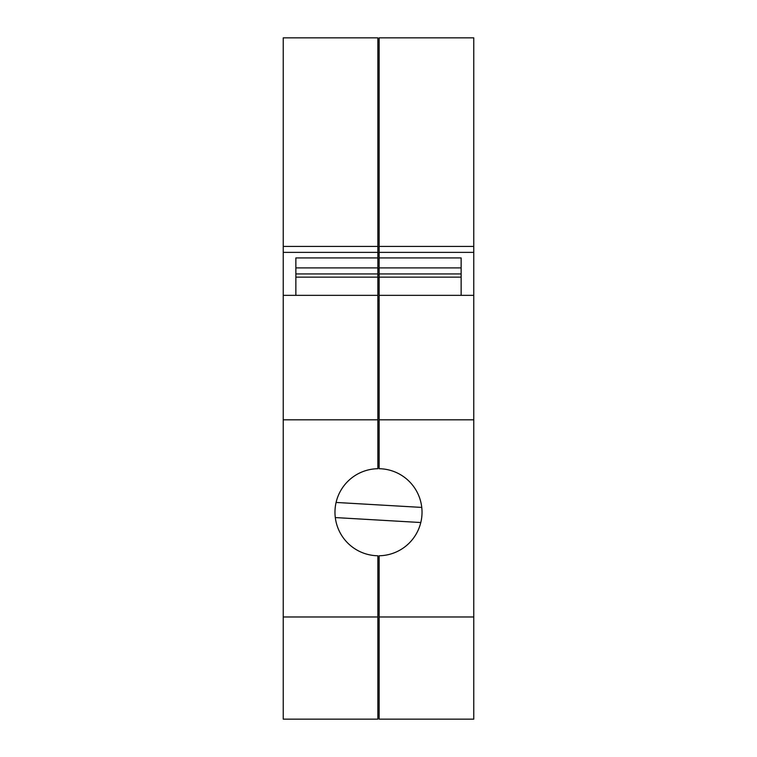<?xml version="1.0" encoding="UTF-8"?>
<svg xmlns="http://www.w3.org/2000/svg" width="757" height="757" viewBox="0 0 757 757"><rect width="100%" height="100%" fill="white"/><g stroke="black" fill="none" stroke-linecap="round" stroke-linejoin="round"><path stroke-width="1.14" d="M283.241 616.974L283.241 719.15L377.866 719.15L377.866 616.974L283.241 616.974L283.241 419.813L377.866 419.813L377.866 466.189L379.134 466.189L379.134 468.715A43.528 43.528 0 0 1 422.028 512.234A43.528 43.528 0 0 1 379.134 555.761L379.134 719.15L473.759 719.15L473.759 616.974L379.134 616.974M283.241 246.413L377.866 246.413L377.866 37.85L283.241 37.85L283.241 419.813M377.866 466.189L377.866 468.715A43.528 43.528 0 0 0 334.973 512.234A43.528 43.528 0 0 0 377.866 555.761L377.866 616.974M283.241 295.344L377.866 295.344L377.866 419.813M283.241 252.374L377.866 252.374L377.866 257.929L295.864 257.929L295.864 295.344L295.864 277.147L377.866 277.147L377.866 257.929M377.866 246.413L377.866 252.374M377.866 295.344L377.866 277.147M295.864 267.902L377.866 267.902M295.864 273.939L377.866 273.939M379.134 715.365L377.866 715.365M377.866 614.324L379.134 614.324M377.866 558.288L379.134 558.288M377.866 421.668L379.134 421.668M377.866 300.661L379.134 300.661M377.866 300.434L379.134 300.434M377.866 277.942L379.134 277.942M377.866 268.631L379.134 268.631M377.866 266.048L379.134 266.048M377.866 259.216L379.134 259.216M377.866 253.027L379.134 253.027M377.866 247.066L379.134 247.066M377.866 41.635L379.134 41.635M379.134 246.413L473.759 246.413L473.759 37.85L379.134 37.85L379.134 252.374L473.759 252.374L473.759 616.974M379.134 252.374L379.134 466.189M379.134 419.813L473.759 419.813M379.134 295.344L473.759 295.344M379.134 257.929L461.136 257.929L461.136 295.344L461.136 277.147L379.134 277.147M379.134 273.939L461.136 273.939M379.134 267.902L461.136 267.902M473.759 246.413L473.759 252.374M335.304 517.57L420.797 522.529M336.089 502.449L421.763 507.417M377.866 275.009L379.134 275.009M377.866 269.322L379.134 269.322"/></g></svg>

